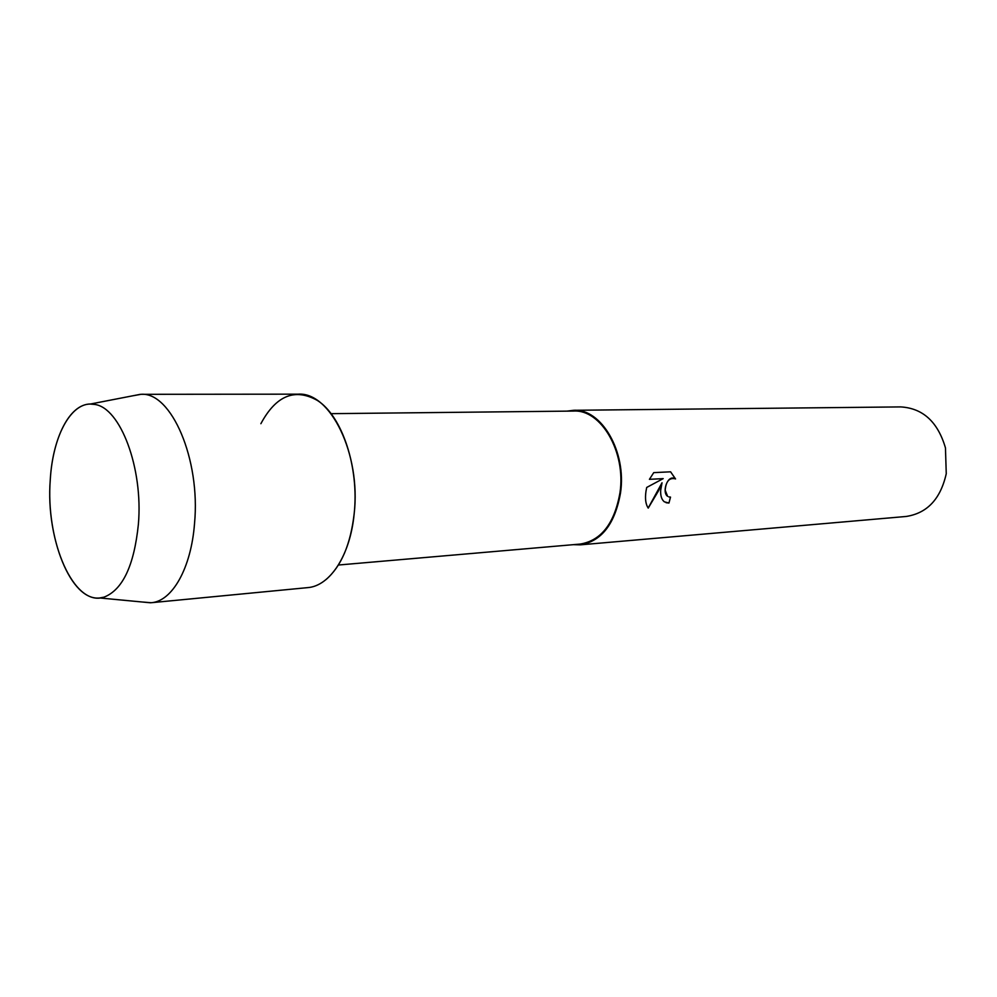 <?xml version="1.0" encoding="UTF-8"?>
<svg xmlns="http://www.w3.org/2000/svg" width="997" height="997" viewBox="0 0 997 997"><rect width="100%" height="100%" fill="white"/><g stroke="black" fill="none" stroke-linecap="round" stroke-linejoin="round"><path stroke-width="1.5" d="M138.384 524.285C143.319 468.029 120.276 407.511 94.69 404.446C72.27 399.523 52.766 434.717 50.261 479.856C45.314 541.159 73.977 607.534 104.062 597.141C122.693 589.813 134.134 565.523 138.384 524.285C143.319 468.029 120.276 407.511 94.69 404.446L90.241 404.059C69.578 404.084 52.667 437.907 50.261 479.856C45.712 537.807 70.899 601.328 99.663 597.963L104.062 597.141C122.693 589.813 134.134 565.523 138.384 524.285M326.044 579.556C341.198 566.408 350.57 544.474 354.172 513.742C359.281 467.394 342.021 415.886 317.333 400.42C294.8 387.808 275.982 395.572 260.878 423.7M338.407 565.025L580.179 544.075C601.228 540.586 614.501 523.45 619.984 492.668C626.128 451.977 601.054 409.281 573.699 411.063L331.041 413.668M573.337 544.661L580.266 544.848C601.552 541.309 614.975 523.973 620.533 492.842C626.752 451.691 601.39 408.496 573.724 410.29L566.844 411.138M666.096 502.725L668.9 503.024L664.351 501.827C661.684 499.671 660.45 495.895 660.65 490.487L662.02 482.785L658.631 490.599L648.224 508.096C645.67 504.308 644.922 498.724 645.969 491.347L646.704 487.446L663.192 478.622L649.421 479.333L653.745 472.628L670.62 471.818L675.38 478.847C669.398 477.426 665.984 481.215 665.173 490.225L667.616 496.307C661.821 492.568 667.093 475.469 674.209 478.311M580.266 544.848L906.111 516.471C927.198 513.243 940.57 498.986 946.253 473.7L945.455 447.877C937.828 421.918 922.935 408.259 900.777 406.913L573.724 410.29M668.788 496.892L670.52 497.104L668.95 503.049L670.458 497.104M648.187 508.046L662.02 482.785M649.421 479.32L663.192 478.622M675.542 478.946L670.582 471.818M142.633 602.038L151.158 602.724C172.132 601.403 191.15 568.365 194.527 523.55C200.696 459.281 171.235 391.709 141.026 394.313L132.601 395.834M151.158 602.724L307.637 587.632C329.97 586.111 350.308 555.242 354.172 513.742C361.101 454.258 330.418 391.796 298.228 394.164L141.026 394.313M90.241 404.059L140.353 394.326M99.663 597.963L150.485 602.786"/></g></svg>
